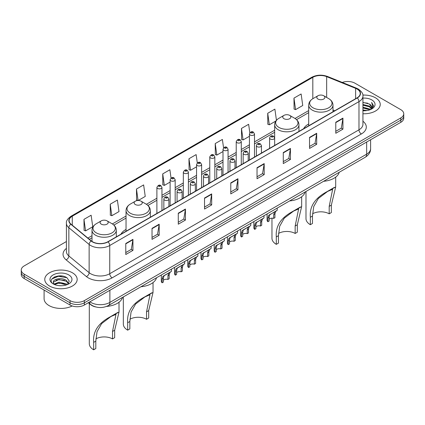 <?xml version="1.0" encoding="UTF-8"?>
<svg xmlns="http://www.w3.org/2000/svg" width="425" height="425" viewBox="0 0 425 425"><rect width="100%" height="100%" fill="white"/><g stroke="black" fill="none" stroke-linecap="round" stroke-linejoin="round"><path stroke-width="0.64" d="M126.039 229.436A17.887 10.328 0 0 0 121.003 234.154M308.693 123.983A17.887 10.328 0 0 0 303.657 128.701M95.689 306.935A10.126 5.844 180 0 1 90.86 304.794L88.342 302.717M62.316 276.053A13.499 7.793 0 0 0 54.416 276.994M66.412 241.533L24.214 265.896A10.126 5.844 0 0 0 21.25 270.029L21.25 274.438A10.126 5.844 0 0 0 24.214 278.572L70.035 305.022A10.126 5.844 0 0 0 84.352 305.022L400.786 122.331A10.126 5.844 0 0 0 403.75 118.198L403.75 115.993A10.126 5.844 0 0 1 400.786 120.126A10.126 5.844 0 0 0 403.75 115.993L403.75 113.788A10.126 5.844 0 0 0 400.786 109.655L354.965 83.204A10.126 5.844 0 0 0 342.29 82.439M21.25 270.029A10.126 5.844 0 0 0 24.214 274.162L70.035 300.613A10.126 5.844 0 0 0 84.352 300.613L84.352 302.818L400.786 120.126L84.352 302.818A10.126 5.844 0 0 1 70.035 302.818A10.126 5.844 0 0 0 84.352 302.818L84.352 305.022M24.214 274.162L24.214 276.367L70.035 302.818L24.214 276.367A10.126 5.844 0 0 1 21.25 272.234A10.126 5.844 0 0 0 24.214 276.367L24.214 278.572M375.487 97.808A16.198 9.35 0 0 0 362.854 95.094A16.198 9.35 0 0 1 375.487 97.808A16.198 9.35 0 0 1 380.232 104.422A16.198 9.35 0 0 0 375.487 97.808M72.42 272.786A16.198 9.35 0 0 0 54.767 270.757A16.198 9.35 0 0 0 44.768 279.395A16.198 9.35 0 0 0 49.513 286.009A16.198 9.35 0 0 0 67.166 288.038A16.198 9.35 0 0 0 77.164 279.395A16.198 9.35 0 0 0 72.42 272.786A16.198 9.35 0 0 0 54.767 270.757A16.198 9.35 0 0 0 44.768 279.395A16.198 9.35 0 0 0 49.513 286.009A16.198 9.35 0 0 0 67.166 288.038A16.198 9.35 0 0 0 77.164 279.395A16.198 9.35 0 0 0 72.42 272.786M357.064 89.048A10.8 6.237 180 0 1 360.23 93.452A10.8 6.237 180 0 1 357.064 97.862L107.833 241.756A10.8 6.237 180 0 1 91.348 240.922L71.065 224.198A10.8 6.237 180 0 1 69.116 220.623A10.8 6.237 180 0 1 72.277 216.213L312.821 77.334A10.8 6.237 180 0 1 326.655 76.638L355.624 88.347A10.8 6.237 180 0 1 357.064 89.048M357.255 88.937A11.071 6.391 0 0 0 355.778 88.219L326.809 76.511A11.071 6.391 0 0 0 312.635 77.223L72.085 216.102A11.071 6.391 0 0 0 70.848 224.288L91.131 241.012A11.071 6.391 0 0 0 108.024 241.867L357.255 97.973A11.071 6.391 0 0 0 357.255 88.937M125.779 243.493L125.779 254.517L132.94 250.383L132.94 239.36L125.779 243.493M125.779 252.562L131.293 249.374L132.908 239.727A2.699 1.557 -120 0 0 132.94 239.36M131.245 249.406L132.94 250.383M152.028 228.337L152.028 239.36L159.189 235.227L159.189 224.203L152.028 228.337M152.028 237.405L157.542 234.223L159.157 224.57A2.699 1.557 -120 0 0 159.189 224.203M157.494 234.249L159.189 235.227M178.277 213.18L178.277 224.203L185.438 220.07L185.438 209.047L178.277 213.18M178.277 222.248L183.791 219.066L185.412 209.413A2.699 1.557 -120 0 0 185.438 209.047M183.743 219.093L185.438 220.07M204.531 198.029L204.531 209.047L211.687 204.914L211.687 193.896L204.531 198.029M204.531 207.092L210.046 203.91L211.661 194.262A2.699 1.557 -120 0 0 211.687 193.896M209.992 203.936L211.687 204.914M335.782 122.251L335.782 133.275L342.938 129.142L342.938 118.118L335.782 122.251M335.782 131.314L341.296 128.132L342.911 118.485A2.699 1.557 -120 0 0 342.938 118.118M341.243 128.164L342.938 129.142M309.527 137.408L309.527 148.426L316.689 144.293L316.689 133.275L309.527 137.408M309.527 146.471L315.042 143.289L316.662 133.636A2.699 1.557 -120 0 0 316.689 133.275M314.994 143.315L316.689 144.293M283.278 152.559L283.278 163.583L290.44 159.449L290.44 148.426L283.278 152.559M283.278 161.627L288.793 158.445L290.408 148.792A2.699 1.557 -120 0 0 290.44 148.426M288.745 158.472L290.44 159.449M257.029 167.716L257.029 178.739L264.191 174.606L264.191 163.583L257.029 167.716M257.029 176.784L262.544 173.602L264.159 163.949A2.699 1.557 -120 0 0 264.191 163.583M262.496 173.628L264.191 174.606M230.78 182.872L230.78 193.896L237.936 189.762L237.936 178.739L230.78 182.872M230.78 191.941L236.295 188.753L237.91 179.106A2.699 1.557 -120 0 0 237.936 178.739M236.247 188.785L237.936 189.762M362.929 113.751A16.198 9.35 0 0 0 380.232 104.422A16.198 9.35 0 0 1 362.929 113.751M84.352 300.613L400.786 117.927A10.126 5.844 0 0 0 403.75 113.788M138.173 200.51L145.244 196.43L143.629 184.912L136.473 189.045L136.584 200M110.218 204.202L111.839 215.714L118.995 211.581L117.38 200.069L110.218 204.202L110.335 215.156M83.969 219.353L85.584 230.871L92.746 226.738L91.131 215.22L83.969 219.353L84.086 230.313M223.561 147.863L222.381 139.442L215.22 143.576L215.337 154.535M249.826 132.812L248.63 124.291L241.469 128.424L241.586 139.379M276.447 120.286L274.879 109.135L267.718 113.268L267.835 124.222M293.973 98.111L295.587 109.629L302.743 105.496L301.128 93.978L293.973 98.111L294.084 109.066M171.047 178.08L169.878 169.756L162.722 173.889L162.833 184.843M197.301 162.956L196.127 154.599L188.971 158.732L189.088 169.687M188.971 158.732L190.586 170.25L196.557 166.802M190.586 170.25L188.971 169.644M215.22 143.576L216.835 155.093L222.998 151.539M216.835 155.093L215.22 154.493M241.469 128.424L243.084 139.937L249.438 136.271M243.084 139.937L241.469 139.336M267.718 113.268L269.338 124.785L275.883 121.003M269.338 124.785L267.718 124.18M295.587 109.629L293.973 109.023M162.722 173.889L164.337 185.406L170.117 182.07M164.337 185.406L162.722 184.801M137.96 200.515L136.473 199.957M136.473 189.045L138.077 200.51M111.839 215.714L110.218 215.114M85.584 230.871L83.969 230.265M362.929 109.985L367.019 110.537M362.929 110.675L364.809 110.76M362.929 107.233L369.431 108.885L370.361 109.618M362.929 107.918L369.798 109.836M362.929 104.476L369.431 106.128L371.402 108.327M362.929 105.166L369.431 106.818L371.222 108.651M370.403 109.602A7.629 4.404 0 0 0 371.663 107.18A7.629 4.404 0 0 0 369.431 104.061L371.657 107.344M362.929 110.744A11.002 6.354 0 0 0 371.817 108.917A11.002 6.354 0 0 0 371.817 99.928A11.002 6.354 0 0 0 362.929 98.101M369.431 104.061L362.929 102.377M371.147 109.267L373.416 106.367L373.49 105.687L371.599 102.409L372.704 106.075L370.526 109.554M371.599 102.409L373.485 105.82M362.929 102.563L367.806 103.217M362.929 105.315L367.577 105.905M362.929 108.072L367.577 108.662M305.989 191.468L305.989 218.641A14.848 8.574 0 0 0 310.34 224.703L310.34 217.26C309.373 206.646 314.861 198.151 326.82 191.765L335.692 186.947L331.341 205.137L331.341 212.58L329.194 213.817A11.81 6.821 0 0 0 312.545 213.786M329.194 213.817L329.194 206.375L332.653 189.295L327.638 191.42L318.293 198.533L313.719 206.603L312.487 216.017L312.487 223.46L310.34 224.703M317.98 99.046A4.048 2.338 0 0 0 323.707 99.046A4.048 2.338 0 0 0 323.707 95.742L328.732 98.642A11.162 6.444 0 0 1 328.732 107.759A11.162 6.444 0 0 1 312.949 107.759A11.162 6.444 0 0 1 312.949 98.642C310.202 100.279 308.784 102.446 308.693 105.15A12.15 7.012 0 0 0 312.253 110.112A12.15 7.012 0 0 0 325.492 111.632A12.15 7.012 0 0 0 332.993 105.15C332.902 102.446 331.484 100.279 328.732 98.642L323.707 95.742A4.048 2.338 0 0 0 317.98 95.742A4.048 2.338 0 0 0 317.98 99.046M323.627 181.289A18.562 10.715 0 0 0 339.192 172.3M334.433 187.372L326.82 191.765L334.433 187.372M271.963 218.168L271.963 238.287A14.848 8.574 0 0 0 276.314 244.348L276.314 236.906C275.342 226.297 280.835 217.797 292.788 211.411L301.66 206.598L297.314 224.782L297.314 232.225L295.163 233.463A11.81 6.821 0 0 0 278.513 233.431M295.163 233.463L295.163 226.02L298.626 208.941L293.611 211.066L284.261 218.179L279.687 226.249L278.46 235.668L278.46 243.111L276.314 244.348M283.948 118.697A4.048 2.338 0 0 0 289.675 118.697A4.048 2.338 0 0 0 289.675 115.387L294.706 118.293A11.162 6.444 0 0 1 294.706 127.404A11.162 6.444 0 0 1 278.922 127.404A11.162 6.444 0 0 1 278.917 118.293C276.17 119.924 274.752 122.092 274.662 124.796A12.15 7.012 0 0 0 278.221 129.758A12.15 7.012 0 0 0 291.46 131.277A12.15 7.012 0 0 0 298.961 124.796C298.871 122.092 297.452 119.924 294.706 118.293L289.675 115.387A4.048 2.338 0 0 0 283.948 115.387A4.048 2.338 0 0 0 283.948 118.697M289.595 200.935A18.562 10.715 0 0 0 305.161 191.946M300.406 207.018L292.788 211.411L300.406 207.018M123.34 296.921L123.34 324.094A14.848 8.574 0 0 0 127.686 330.156L127.686 322.713C126.719 312.099 132.212 303.604 144.165 297.218L153.037 292.4L148.686 310.59L148.686 318.033L146.54 319.271A11.81 6.821 0 0 0 129.891 319.239M146.54 319.271L146.54 311.828L149.998 294.748L144.989 296.873L135.639 303.987L131.065 312.056L129.838 321.475L129.838 328.913L127.686 330.156M135.325 204.505A4.048 2.338 0 0 0 141.052 204.505A4.048 2.338 0 0 0 141.052 201.195L146.078 204.101A11.162 6.444 0 0 1 146.083 204.101A11.162 6.444 0 0 1 146.078 213.212A11.162 6.444 0 0 1 130.294 213.212A11.162 6.444 0 0 1 130.294 204.101C127.548 205.732 126.129 207.899 126.039 210.603A12.15 7.012 0 0 0 129.598 215.565A12.15 7.012 0 0 0 142.837 217.085A12.15 7.012 0 0 0 150.338 210.603C150.248 207.899 148.83 205.732 146.083 204.101L141.052 201.195A4.048 2.338 0 0 0 135.325 201.195A4.048 2.338 0 0 0 135.325 204.505M140.972 286.742A18.562 10.715 0 0 0 156.538 277.753M151.783 292.825L144.165 297.218L151.783 292.825M89.308 303.514L89.308 343.74A14.848 8.574 0 0 0 93.659 349.802L93.659 342.359C92.687 331.75 98.18 323.25 110.139 316.864L119.011 312.051L114.66 330.236L114.66 337.678L112.513 338.916A11.81 6.821 0 0 0 95.864 338.884M112.513 338.916L112.513 331.473L115.972 314.394L110.957 316.519L101.612 323.632L97.038 331.702L95.806 341.121L95.806 348.564L93.659 349.802M101.293 224.15A4.048 2.338 0 0 0 107.02 224.15A4.048 2.338 0 0 0 107.02 220.841L112.051 223.747A11.162 6.444 0 0 1 112.051 232.857A11.162 6.444 0 0 1 96.268 232.857A11.162 6.444 0 0 1 96.268 223.747C93.516 225.377 92.098 227.545 92.007 230.249A12.15 7.012 0 0 0 95.567 235.211A12.15 7.012 0 0 0 108.811 236.73A12.15 7.012 0 0 0 116.307 230.249C116.216 227.545 114.798 225.377 112.051 223.747L107.02 220.841A4.048 2.338 0 0 0 101.293 220.841A4.048 2.338 0 0 0 101.293 224.15M106.553 306.42A18.562 10.715 0 0 0 122.512 297.399M117.752 312.471L110.139 316.864L117.752 312.471M44.094 290.047L44.094 298.685A16.873 9.743 0 0 0 49.034 305.575A16.873 9.743 0 0 0 72.176 305.968M59.123 285.658L61.694 285.738M54.076 284.049L58.99 282.173L66.358 283.895L67.251 284.612M54.528 284.516L58.99 283.045L66.523 284.883M54.156 284.389L53.364 282.54A7.629 4.404 0 0 0 54.597 284.58M68.552 283.422L66.358 280.394C61.779 276.978 52.36 279.087 53.364 282.54L53.338 282.205M53.385 282.646L53.598 282.078L58.99 279.549L66.358 281.27L68.377 283.65M67.511 284.506L69.238 281.122L67.054 277.833C59.335 272.282 45.613 279.597 53.539 284.081L53.932 284.32M68.749 274.906A11.002 6.354 0 0 0 53.183 274.906A11.002 6.354 0 0 0 53.183 283.889A11.002 6.354 0 0 0 68.749 283.889A11.002 6.354 0 0 0 68.749 274.906M51.93 278.938L58.39 276.287L66.906 277.732M55.967 280.224L58.39 279.783L64.472 280.303M55.967 283.725L58.39 283.284L64.472 283.804M269.142 219.215A3.373 1.95 180 0 1 273.695 218.386L273.695 214.604L274.523 212.054L275.103 211.512L269.748 214.811L269.142 217.233L269.142 221.016L267.915 221.722A5.063 2.922 180 0 1 267.075 220.113L267.075 213.94M267.915 221.722L267.915 217.945L268.558 215.496L275.512 211.278M277.196 208.091L277.196 210.301L275.713 211.363L274.927 213.897L274.927 217.674L273.695 218.386M269.301 214.859L270.528 214.152L269.301 214.859M255.924 226.844A3.373 1.95 180 0 1 260.477 226.02L260.477 222.238L261.301 219.688L261.885 219.141L256.53 222.44L255.924 224.867L255.924 228.645L254.692 229.357A5.063 2.922 180 0 1 253.852 227.747L253.852 221.568M254.692 229.357L254.692 225.579L255.335 223.13L262.289 218.907M263.978 215.725L263.978 217.935L262.496 218.997L261.704 221.526L261.704 225.308L260.477 226.02M256.084 222.493L257.311 221.786L256.084 222.493M242.702 234.478A3.373 1.95 180 0 1 247.254 233.649L247.254 229.872L248.083 227.317L248.662 226.775L244.088 229.415L243.307 230.074L242.702 232.502L242.702 236.279L241.469 236.991A5.063 2.922 180 0 1 240.63 235.381L240.63 229.202M241.469 236.991L241.469 233.213L242.117 230.764L249.071 226.541M250.755 223.359L250.755 225.569L249.273 226.631L248.487 229.16L248.487 232.942L247.254 233.649M242.861 230.127L244.088 229.415L242.861 230.127M229.484 242.112A3.373 1.95 180 0 1 234.037 241.283L234.037 237.506L234.86 234.951L235.445 234.409L230.871 237.049L230.09 237.708L229.484 240.136L229.484 243.913L228.252 244.625A5.063 2.922 180 0 1 227.412 243.01L227.412 236.837M228.252 244.625L228.252 240.842L228.894 238.393L235.848 234.175M237.538 230.993L237.538 233.197L236.056 234.26L235.264 236.794L235.264 240.571L234.037 241.283M229.643 237.756L230.871 237.049L229.643 237.756M216.261 249.746A3.373 1.95 180 0 1 220.814 248.917L220.814 245.14L221.637 242.585L222.222 242.043L216.867 245.342L216.261 247.764L216.261 251.547L215.029 252.253A5.063 2.922 180 0 1 214.189 250.644L214.189 244.471M215.029 252.253L215.029 248.476L215.672 246.027L222.626 241.809M224.315 238.622L224.315 240.832L222.833 241.894L222.047 244.428L222.047 248.205L220.814 248.917M216.421 245.39L217.648 244.683L216.421 245.39M203.038 257.375A3.373 1.95 180 0 1 207.591 256.551L207.591 252.769L208.42 250.219L209.004 249.677L203.644 252.971L203.038 255.398L203.038 259.176L201.811 259.887A5.063 2.922 180 0 1 200.972 258.278L200.972 252.099M201.811 259.887L201.811 256.11L202.454 253.661L209.408 249.438M211.097 246.256L211.097 248.466L209.61 249.528L208.824 252.062L208.824 255.839L207.591 256.551M203.203 253.024L204.43 252.317L203.203 253.024M189.821 265.009A3.373 1.95 180 0 1 194.374 264.18L194.374 260.403L195.197 257.848L195.782 257.306L191.208 259.946L190.427 260.605L189.821 263.033L189.821 266.81L188.588 267.522A5.063 2.922 180 0 1 187.749 265.912L187.749 259.733M188.588 267.522L188.588 263.744L189.231 261.295L196.185 257.072M197.875 253.89L197.875 256.1L196.393 257.162L195.606 259.691L195.606 263.473L194.374 264.18M189.98 260.658L191.208 259.946L189.98 260.658M176.598 272.643A3.373 1.95 180 0 1 181.151 271.814L181.151 268.037L181.98 265.482L182.559 264.94L177.985 267.58L177.204 268.239L176.598 270.667L176.598 274.444L175.371 275.156A5.063 2.922 180 0 1 174.532 273.541L174.532 267.368M175.371 275.156L175.371 271.373L176.014 268.929L182.968 264.706M184.652 261.524L184.652 263.734L183.17 264.796L182.383 267.325L182.383 271.102L181.151 271.814M176.758 268.287L177.985 267.58L176.758 268.287M163.381 280.277A3.373 1.95 180 0 1 167.933 279.448L167.933 275.671L168.757 273.116L169.341 272.574L164.767 275.214L163.986 275.873L163.381 278.295L163.381 282.078L162.148 282.79A5.063 2.922 180 0 1 161.309 281.175L161.309 275.002M162.148 282.79L162.148 279.007L162.791 276.558L169.745 272.34M171.434 269.152L171.434 271.363L169.952 272.425L169.161 274.959L169.161 278.736L167.933 279.448M163.54 275.921L164.767 275.214L163.54 275.921M89.887 301.83A13.499 7.793 0 0 0 90.796 302.409A13.499 7.793 0 0 0 109.884 302.409L366.658 154.158A13.499 7.793 0 0 0 370.616 148.649C370.712 151.996 368.927 154.865 365.261 157.25L108.487 305.495A6.752 3.899 60 0 0 109.884 302.409L109.884 290.28M366.658 142.035L366.658 154.158A6.752 3.899 60 0 1 365.261 157.25M89.34 302.143A6.752 4.516 129.5 0 0 90.52 304.337L88.469 302.648M400.786 122.331L400.786 117.927M70.035 305.022L70.035 300.613M362.929 121.226A16.873 9.743 180 0 1 361.362 133.96L112.131 277.854A3.373 1.95 60 0 1 109.74 273.721L358.976 129.827A13.499 7.793 0 0 0 362.929 124.318L362.929 96.098A13.499 7.793 180 0 1 358.976 101.612A3.373 1.95 -120 0 0 357.255 97.973M112.131 277.854A16.873 9.743 180 0 1 88.267 277.854A16.873 9.743 180 0 1 86.376 276.553L66.088 259.829A16.873 9.743 180 0 1 66.412 248.397M90.652 273.721A13.499 7.793 0 0 0 109.74 273.721L109.74 245.507A13.499 7.793 180 0 1 89.138 244.465L68.855 227.736A13.499 7.793 180 0 1 66.412 223.268L66.412 251.483A13.499 7.793 0 0 0 68.855 255.956L89.138 272.68A13.499 7.793 0 0 0 90.652 273.721M362.929 96.098C363.38 93.994 361.829 91.641 358.275 89.043L356.501 88.182A3.373 1.583 112 0 0 355.778 88.219M356.501 88.182L327.532 76.473C321.943 74.492 316.636 74.779 311.615 77.334A3.373 1.95 60 0 1 312.635 77.223M72.085 216.102A3.373 1.95 -120 0 0 71.065 216.213C67.564 218.732 66.013 221.08 66.412 223.268M70.848 224.288A3.373 2.258 129.5 0 0 68.855 227.736L68.855 255.956A3.373 2.258 -50.5 0 1 66.088 259.829M327.532 76.473A3.373 1.583 112 0 0 326.809 76.511M91.131 241.012A3.373 2.258 129.5 0 0 89.138 244.465L89.138 272.68A3.373 2.258 -50.5 0 1 86.376 276.553M108.024 241.867A3.373 1.95 60 0 1 109.74 245.507L358.976 101.612L358.976 129.827A3.373 1.95 60 0 0 361.362 133.96M72.277 216.213L72.277 225.197M355.624 88.347L355.624 98.696M326.655 76.638L326.655 97.447M334.725 110.76L332.993 110.059M312.821 77.334L312.821 98.717M308.693 110.585L295.014 118.479M274.662 130.231L254.501 141.87M249.438 144.792L241.283 149.499M236.22 152.426L228.06 157.133M222.998 160.055L214.843 164.767M209.78 167.689L201.62 172.401M196.557 175.323L188.397 180.035M183.334 182.957L175.18 187.664M170.117 190.586L161.957 195.298M156.894 198.22L146.391 204.287M126.039 216.038L112.365 223.933M92.007 235.684L87.885 238.064M230.78 183.223L237.91 179.106M257.029 168.066L264.159 163.949M283.278 152.91L290.408 148.792M309.527 137.753L316.662 133.636M335.782 122.602L342.911 118.485M204.531 198.374L211.661 194.262M178.277 213.531L185.412 209.413M152.028 228.687L159.157 224.57M125.779 243.844L132.908 239.727M312.487 216.017L310.34 217.26M331.341 205.137L329.194 206.375M278.46 235.668L276.314 236.906M297.314 224.782L295.163 226.02M129.838 321.475L127.686 322.713M148.686 310.59L146.54 311.828M95.806 341.121L93.659 342.359M114.66 330.236L112.513 331.473M270.348 139.033A2.529 1.461 180 0 1 269.604 137.998C270.252 135.92 271.575 135.32 273.578 136.191L274.667 137.998A2.529 1.461 180 0 1 273.105 139.347A2.529 1.461 180 0 1 270.348 139.033M272.733 136.276A0.845 0.489 0 0 0 271.538 136.276A0.845 0.489 0 0 0 271.538 136.967A0.845 0.489 0 0 0 272.733 136.967A0.845 0.489 0 0 0 272.733 136.276M275.103 211.512L276.33 210.8M273.695 214.604L274.927 213.897M267.915 217.945L269.142 217.233M257.125 146.662A2.529 1.461 180 0 1 256.381 145.632C257.029 143.554 258.352 142.954 260.355 143.825L261.444 145.632A2.529 1.461 180 0 1 259.882 146.981A2.529 1.461 180 0 1 257.125 146.662M259.51 143.91A0.845 0.489 0 0 0 258.32 143.91A0.845 0.489 0 0 0 258.32 144.596A0.845 0.489 0 0 0 259.51 144.596A0.845 0.489 0 0 0 259.51 143.91M261.885 219.141L263.112 218.434M260.477 222.238L261.704 221.526M254.692 225.579L255.924 224.867M243.902 154.296A2.529 1.461 180 0 1 243.164 153.266C243.812 151.188 245.135 150.583 247.132 151.459L248.227 153.266A2.529 1.461 180 0 1 246.665 154.615A2.529 1.461 180 0 1 243.902 154.296M246.293 151.539A0.845 0.489 0 0 0 245.097 151.539A0.845 0.489 0 0 0 245.097 152.23A0.845 0.489 0 0 0 246.293 152.23A0.845 0.489 0 0 0 246.293 151.539M248.662 226.775L249.889 226.068M247.254 229.872L248.487 229.16M241.469 233.213L242.702 232.502M230.685 161.93A2.529 1.461 180 0 1 229.941 160.894C230.589 158.817 231.912 158.217 233.915 159.088L235.004 160.894A2.529 1.461 180 0 1 233.442 162.244A2.529 1.461 180 0 1 230.685 161.93M233.07 159.173A0.845 0.489 0 0 0 231.875 159.173A0.845 0.489 0 0 0 231.875 159.864A0.845 0.489 0 0 0 233.07 159.864A0.845 0.489 0 0 0 233.07 159.173M235.445 234.409L236.672 233.702M234.037 237.506L235.264 236.794M228.252 240.842L229.484 240.136M217.462 169.564A2.529 1.461 180 0 1 216.723 168.528C217.372 166.451 218.694 165.851 220.692 166.722L221.786 168.528A2.529 1.461 180 0 1 220.224 169.878A2.529 1.461 180 0 1 217.462 169.564M219.852 166.807A0.845 0.489 0 0 0 218.657 166.807A0.845 0.489 0 0 0 218.657 167.498A0.845 0.489 0 0 0 219.852 167.498A0.845 0.489 0 0 0 219.852 166.807M222.222 242.043L223.449 241.331M220.814 245.14L222.047 244.428M215.029 248.476L216.261 247.764M204.244 177.193A2.529 1.461 180 0 1 203.501 176.163C204.149 174.085 205.472 173.485 207.474 174.356L208.563 176.163A2.529 1.461 180 0 1 207.002 177.512A2.529 1.461 180 0 1 204.244 177.193M206.63 174.441A0.845 0.489 0 0 0 205.434 174.441A0.845 0.489 0 0 0 205.434 175.127A0.845 0.489 0 0 0 206.63 175.127A0.845 0.489 0 0 0 206.63 174.441M209.004 249.677L210.232 248.965M207.591 252.769L208.824 252.062M201.811 256.11L203.038 255.398M191.022 184.827A2.529 1.461 180 0 1 190.283 183.797C190.926 181.719 192.254 181.114 194.252 181.99L195.346 183.797A2.529 1.461 180 0 1 193.779 185.146A2.529 1.461 180 0 1 191.022 184.827M193.407 182.07A0.845 0.489 0 0 0 192.217 182.07A0.845 0.489 0 0 0 192.217 182.761A0.845 0.489 0 0 0 193.407 182.761A0.845 0.489 0 0 0 193.407 182.07M195.782 257.306L197.009 256.599M194.374 260.403L195.606 259.691M188.588 263.744L189.821 263.033M177.804 192.461A2.529 1.461 180 0 1 177.06 191.425C177.708 189.348 179.031 188.748 181.034 189.619L182.123 191.425A2.529 1.461 180 0 1 180.561 192.78A2.529 1.461 180 0 1 177.804 192.461M180.189 189.704A0.845 0.489 0 0 0 178.994 189.704A0.845 0.489 0 0 0 178.994 190.395A0.845 0.489 0 0 0 180.189 190.395A0.845 0.489 0 0 0 180.189 189.704M182.559 264.94L183.786 264.233M181.151 268.037L182.383 267.325M175.371 271.373L176.598 270.667M164.581 200.095A2.529 1.461 180 0 1 163.843 199.059C164.486 196.982 165.808 196.382 167.811 197.253L168.9 199.059A2.529 1.461 180 0 1 167.338 200.409A2.529 1.461 180 0 1 164.581 200.095M166.967 197.338A0.845 0.489 0 0 0 165.777 197.338A0.845 0.489 0 0 0 165.777 198.029A0.845 0.489 0 0 0 166.967 198.029A0.845 0.489 0 0 0 166.967 197.338M169.341 272.574L170.568 271.862M167.933 275.671L169.161 274.959M162.148 279.007L163.381 278.295M254.501 157.08L254.501 133.987A2.529 1.461 180 0 1 252.939 135.341A2.529 1.461 180 0 1 250.182 135.023A2.529 1.461 180 0 1 249.438 133.987L249.438 160.002M251.372 132.956A0.845 0.489 0 0 0 252.567 132.956A0.845 0.489 0 0 0 252.567 132.265A0.845 0.489 0 0 0 251.372 132.265A0.845 0.489 0 0 0 251.372 132.956M241.283 164.714L241.283 141.621A2.529 1.461 180 0 1 239.721 142.97A2.529 1.461 180 0 1 236.959 142.657A2.529 1.461 180 0 1 236.22 141.621L236.22 167.636M238.154 140.59A0.845 0.489 0 0 0 239.344 140.59A0.845 0.489 0 0 0 239.344 139.899A0.845 0.489 0 0 0 238.154 139.899A0.845 0.489 0 0 0 238.154 140.59M228.06 172.343L228.06 149.255A2.529 1.461 180 0 1 226.498 150.604A2.529 1.461 180 0 1 223.741 150.285A2.529 1.461 180 0 1 222.998 149.255L222.998 175.265M224.931 148.219A0.845 0.489 0 0 0 226.127 148.219A0.845 0.489 0 0 0 226.127 147.533A0.845 0.489 0 0 0 224.931 147.533A0.845 0.489 0 0 0 224.931 148.219M214.843 179.977L214.843 156.889A2.529 1.461 180 0 1 213.276 158.238A2.529 1.461 180 0 1 210.518 157.919A2.529 1.461 180 0 1 209.78 156.889L209.78 182.899M211.714 155.853A0.845 0.489 0 0 0 212.904 155.853A0.845 0.489 0 0 0 212.904 155.162A0.845 0.489 0 0 0 211.714 155.162A0.845 0.489 0 0 0 211.714 155.853M201.62 187.611L201.62 164.518A2.529 1.461 180 0 1 200.058 165.872A2.529 1.461 180 0 1 197.301 165.553A2.529 1.461 180 0 1 196.557 164.518L196.557 190.533M198.491 163.487A0.845 0.489 0 0 0 199.686 163.487A0.845 0.489 0 0 0 199.686 162.796A0.845 0.489 0 0 0 198.491 162.796A0.845 0.489 0 0 0 198.491 163.487M188.397 195.245L188.397 172.152A2.529 1.461 180 0 1 186.835 173.501A2.529 1.461 180 0 1 184.078 173.188A2.529 1.461 180 0 1 183.334 172.152L183.334 198.167M185.273 171.121A0.845 0.489 0 0 0 186.463 171.121A0.845 0.489 0 0 0 186.463 170.43A0.845 0.489 0 0 0 185.273 170.43A0.845 0.489 0 0 0 185.273 171.121M175.18 202.874L175.18 179.786A2.529 1.461 180 0 1 173.618 181.135A2.529 1.461 180 0 1 170.855 180.816A2.529 1.461 180 0 1 170.117 179.786L170.117 205.796M172.051 178.75A0.845 0.489 0 0 0 173.246 178.75A0.845 0.489 0 0 0 173.246 178.064A0.845 0.489 0 0 0 172.051 178.064A0.845 0.489 0 0 0 172.051 178.75M161.957 210.508L161.957 187.42A2.529 1.461 180 0 1 160.395 188.769A2.529 1.461 180 0 1 157.638 188.45A2.529 1.461 180 0 1 156.894 187.42L156.894 213.43M158.833 186.384A0.845 0.489 0 0 0 160.023 186.384A0.845 0.489 0 0 0 160.023 185.698A0.845 0.489 0 0 0 158.833 185.698A0.845 0.489 0 0 0 158.833 186.384M108.487 305.495C103.057 308.226 97.623 308.226 92.193 305.495L90.52 304.337M370.616 148.649L370.616 139.751M311.615 77.334L71.065 216.213M308.693 112.636L296.554 119.643M274.662 132.281L254.501 143.921M249.438 146.848L241.283 151.555M236.22 154.477L228.06 159.189M222.998 162.111L214.843 166.823M209.78 169.745L201.62 174.452M196.557 177.379L188.397 182.086M183.334 185.008L175.18 189.72M170.117 192.642L161.957 197.354M156.894 200.276L147.932 205.45M126.039 218.089L113.9 225.096M92.007 237.74L89.351 239.275M335.692 186.947L335.692 177.124M332.993 111.764L332.993 105.15M308.693 125.795L308.693 105.15M317.98 95.742L312.949 98.642M301.66 206.598L301.66 196.77M298.961 131.41L298.961 124.796M274.662 137.865L274.662 124.796M283.948 115.387L278.917 118.293M153.037 292.4L153.037 282.577M150.338 217.218L150.338 210.603M126.039 231.248L126.039 210.603M135.325 201.195L130.294 204.101M119.011 312.051L119.011 302.223M116.307 236.863L116.307 230.249M92.007 241.416L92.007 230.249M101.293 220.841L96.268 223.747M269.604 148.357L269.604 137.998M274.667 145.435L274.667 137.998M256.381 155.991L256.381 145.632M261.444 153.069L261.444 145.632M243.164 163.625L243.164 153.266M248.227 160.703L248.227 153.266M229.941 171.259L229.941 160.894M235.004 168.337L235.004 160.894M216.723 178.893L216.723 168.528M221.786 175.966L221.786 168.528M203.501 186.522L203.501 176.163M208.563 183.6L208.563 176.163M190.283 194.156L190.283 183.797M195.346 191.234L195.346 183.797M177.06 201.79L177.06 191.425M182.123 198.868L182.123 191.425M163.843 209.424L163.843 199.059M168.9 206.497L168.9 199.059M254.501 133.987L253.412 132.18C251.94 131.123 250.617 131.723 249.438 133.987M241.283 141.621L240.189 139.814C238.722 138.757 237.4 139.357 236.22 141.621M228.06 149.255L226.971 147.448C225.5 146.386 224.177 146.992 222.998 149.255M214.843 156.889L213.748 155.083C212.282 154.02 210.959 154.62 209.78 156.889M201.62 164.518L200.531 162.711C199.059 161.654 197.737 162.254 196.557 164.518M188.397 172.152L187.308 170.345C185.842 169.288 184.514 169.888 183.334 172.152M175.18 179.786L174.085 177.979C172.619 176.917 171.296 177.523 170.117 179.786M161.957 187.42L160.868 185.613C159.402 184.551 158.073 185.157 156.894 187.42"/></g></svg>
